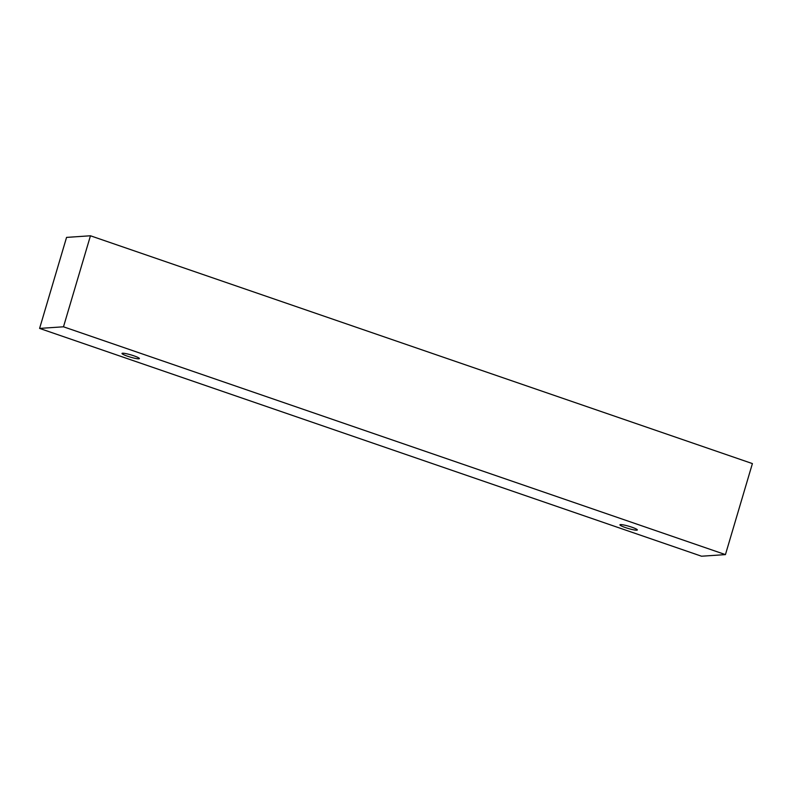 <?xml version="1.0" encoding="UTF-8"?>
<svg xmlns="http://www.w3.org/2000/svg" width="792" height="792" viewBox="0 0 792 792"><rect width="100%" height="100%" fill="white"/><g stroke="black" fill="none" stroke-linecap="round" stroke-linejoin="round"><path stroke-width="1.19" d="M133.838 355.806A9.078 1.148 16.5 0 1 139.412 358.598A9.078 1.148 16.5 0 1 130.383 357.123A9.078 1.148 16.5 0 1 122.008 353.44A9.078 1.148 16.5 0 1 133.838 355.806M725.442 554.608L752.4 463.587L90.456 235.778L66.558 237.392L39.6 328.413L701.544 556.222L725.442 554.608L63.489 326.799L39.6 328.413M63.489 326.799L90.456 235.778M631.769 527.175A9.078 1.148 16.5 0 1 637.342 529.967A9.078 1.148 16.5 0 1 628.313 528.492A9.078 1.148 16.5 0 1 619.938 524.809A9.078 1.148 16.5 0 1 631.769 527.175"/></g></svg>
